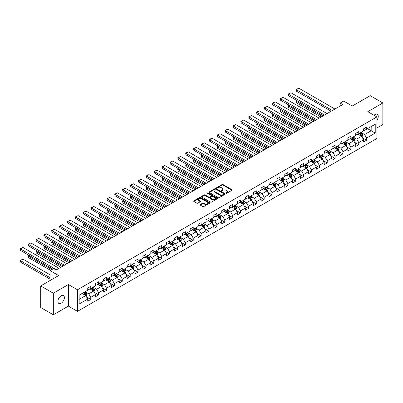<?xml version="1.0" encoding="UTF-8"?>
<svg xmlns="http://www.w3.org/2000/svg" width="403" height="403" viewBox="0 0 403 403"><rect width="100%" height="100%" fill="white"/><g stroke="black" fill="none" stroke-linecap="round" stroke-linejoin="round"><path stroke-width="0.6" d="M225.987 193.314A0.489 0.282 0 0 0 226.682 193.314L231.952 190.271A0.7 0.403 0 0 0 232.153 189.984A0.7 0.403 0 0 0 231.952 189.697L223.02 184.544A0.7 0.403 0 0 0 222.033 184.544L216.764 187.586A0.489 0.282 0 0 0 217.454 187.989L218.139 187.596A2.247 1.295 0 0 1 221.312 187.596L222.053 188.025A2.247 1.295 0 0 1 222.713 188.942A2.247 1.295 0 0 1 222.053 189.858L221.373 190.251A0.489 0.282 0 0 0 222.068 190.649L222.748 190.256A2.247 1.295 0 0 1 225.922 190.256L226.667 190.69A2.247 1.295 0 0 1 227.327 191.601A2.247 1.295 0 0 1 226.667 192.518L225.987 192.911A0.489 0.282 0 0 0 225.987 193.314L225.987 192.911M61.16 303.217A4.574 2.64 120 0 0 64.148 299.187A4.574 2.64 120 0 0 63.447 295.525A4.574 2.64 120 0 0 61.16 295.752A4.574 2.64 120 0 0 58.173 299.782A4.574 2.64 120 0 0 58.873 303.444A4.574 2.64 120 0 0 61.16 303.217M376.886 120.25A4.574 2.64 120 0 0 377.304 114.321A4.574 2.64 120 0 0 375.017 114.548A4.574 2.64 120 0 0 374.055 115.273M200.261 204.533A0.7 0.403 0 0 0 200.054 204.82A0.7 0.403 0 0 0 200.261 205.102L202.764 206.548A0.7 0.403 0 0 0 203.757 206.548L209.605 203.172A0.7 0.403 0 0 0 209.812 202.885A0.7 0.403 0 0 0 209.605 202.598L200.679 197.445A0.7 0.403 0 0 0 199.686 197.445L193.838 200.825A0.7 0.403 0 0 0 193.631 201.107A0.7 0.403 0 0 0 193.838 201.394L196.86 203.142A0.7 0.403 0 0 0 197.853 203.142L200.356 201.696A0.7 0.403 0 0 0 200.563 201.409A0.7 0.403 0 0 0 200.356 201.122L198.86 200.256A1.874 1.083 0 0 1 198.311 199.49A1.874 1.083 0 0 1 199.465 198.493A1.874 1.083 0 0 1 201.51 198.724L207.389 202.12A1.874 1.083 0 0 1 207.938 202.885A1.874 1.083 0 0 1 206.779 203.888A1.874 1.083 0 0 1 204.734 203.651L203.757 203.087A0.7 0.403 0 0 0 202.764 203.087L200.261 204.533L200.261 205.102L202.764 203.666L202.764 203.087M376.886 127.993L382.85 124.552L382.85 102.967L370.221 95.672L352.282 106.029L343.694 101.072L340.157 103.113L342.681 104.568L56.108 270.025L53.584 268.564L50.048 270.604L50.048 280.523M53.327 293.213L53.327 314.798L68.384 306.109L68.384 284.523L53.327 293.213L40.698 285.918L58.637 275.566L50.048 270.604M68.384 284.523L77.482 289.772L376.886 116.91L376.886 138.496L77.482 311.358L77.482 289.772M382.85 102.967L367.793 111.661L376.886 116.91M218.189 197.646A0.7 0.403 0 0 0 219.177 197.646L225.03 194.266A0.7 0.403 0 0 0 225.237 193.979A0.7 0.403 0 0 0 225.03 193.692L216.104 188.539A0.7 0.403 0 0 0 215.111 188.539L209.263 191.919A0.7 0.403 0 0 0 209.056 192.206A0.7 0.403 0 0 0 209.263 192.493L218.189 197.646M207.746 193.42A0.489 0.282 0 0 1 208.245 193.49L217.308 198.724L211.469 202.099A0.7 0.403 0 0 1 210.477 202.099L201.55 196.941L204.054 195.51L204.054 194.926L201.55 196.372A0.7 0.403 0 0 0 201.344 196.659A0.7 0.403 0 0 0 201.55 196.941L201.55 196.372M204.054 195.51A0.7 0.403 0 0 1 205.046 195.51L205.046 194.926A0.7 0.403 0 0 0 204.054 194.926M205.046 194.926L208.663 197.017A0.7 0.403 0 0 0 209.656 197.017L211.318 196.054A0.7 0.403 0 0 0 211.525 195.767A0.7 0.403 0 0 0 211.318 195.485L207.55 193.309A0.489 0.282 0 0 1 208.245 192.906L217.318 198.145A0.7 0.403 0 0 1 217.524 198.432A0.7 0.403 0 0 1 217.318 198.719L217.318 198.145M53.327 314.798L40.698 307.509L40.698 285.918M86.549 297.021L90.766 299.454L90.766 297.328L95.617 294.528L95.617 296.653L98.649 294.905L98.649 292.774L103.5 289.974L103.5 292.104L106.533 290.356L106.533 288.226L111.384 285.425L111.384 287.556L114.412 285.803L114.412 283.677L119.263 280.876L119.263 283.002L122.295 281.254L122.295 279.123L127.147 276.322L127.147 278.453L130.179 276.705L130.179 274.574L135.025 271.773L135.025 273.904L138.058 272.151L138.058 270.025L142.909 267.224L142.909 269.35L145.941 267.602L145.941 265.471L150.793 262.67L150.793 264.801L153.825 263.053L153.825 260.922L158.671 258.122L158.671 260.252L161.704 258.499L161.704 256.373L166.555 253.573L166.555 255.698L169.587 253.95L169.587 251.82L174.439 249.019L174.439 251.15L177.466 249.402L177.466 247.271L182.317 244.47L182.317 246.601L185.35 244.848L185.35 242.722L190.201 239.921L190.201 242.047L193.233 240.299L193.233 238.168L198.08 235.367L198.08 237.498L201.112 235.75L201.112 233.619L205.963 230.818L205.963 232.949L208.996 231.196L208.996 229.07L213.847 226.269L213.847 228.4L216.879 226.647L216.879 224.516L221.726 221.715L221.726 223.846L224.758 222.098L224.758 219.967L229.609 217.167L229.609 219.297L232.642 217.544L232.642 215.419L237.493 212.618L237.493 214.749L240.52 212.996L240.52 210.865L245.372 208.064L245.372 210.195L248.404 208.447L248.404 206.316L253.255 203.515L253.255 205.646L256.288 203.893L256.288 201.767L261.139 198.966L261.139 201.097L264.166 199.344L264.166 197.213L269.018 194.412L269.018 196.543L272.05 194.795L272.05 192.664L276.901 189.863L276.901 191.994L279.934 190.241L279.934 188.115L284.78 185.315L284.78 187.445L287.813 185.692L287.813 183.561L292.664 180.761L292.664 182.891L295.696 181.143L295.696 179.013L300.547 176.212L300.547 178.343L303.575 176.59L303.575 174.464L308.426 171.663L308.426 173.794L311.459 172.041L311.459 169.91L316.31 167.109L316.31 169.24L319.342 167.492L319.342 165.361L324.193 162.56L324.193 164.691L327.221 162.938L327.221 160.812L332.072 158.011L332.072 160.142L335.105 158.389L335.105 156.258L339.956 153.462L339.956 155.588L342.988 153.84L342.988 151.709L347.834 148.909L347.834 151.039L350.867 149.286L350.867 147.16L355.718 144.36L355.718 146.491L358.751 144.737L358.751 142.607L363.602 139.811L363.602 141.937L366.629 140.189L366.629 138.058L375.223 133.101L375.223 124.23L371.178 126.567L371.178 130.763L375.223 133.101M90.766 299.454L87.738 301.207L87.738 299.076L79.149 304.033L79.149 295.167L87.738 290.21L87.738 288.08L90.766 286.332L90.766 288.457L95.617 285.656L95.617 283.531L98.649 281.778L98.649 283.908L103.5 281.108L103.5 278.977L106.533 277.229L106.533 279.36L111.384 276.559L111.384 274.428L114.412 272.68L114.412 274.806L119.263 272.005L119.263 269.879L122.295 268.126L122.295 270.257L127.147 267.456L127.147 265.325L130.179 263.577L130.179 265.708L135.025 262.907L135.025 260.776L138.058 259.028L138.058 261.154L142.909 258.353L142.909 256.227L145.941 254.474L145.941 256.605L150.793 253.804L150.793 251.674L153.825 249.925L153.825 252.056L158.671 249.256L158.671 247.125L161.704 245.377L161.704 247.502L166.555 244.702L166.555 242.576L169.587 240.823L169.587 242.954L174.439 240.153L174.439 238.022L177.466 236.274L177.466 238.405L182.317 235.604L182.317 233.473L185.35 231.725L185.35 233.851L190.201 231.05L190.201 228.924L193.233 227.171L193.233 229.302L198.08 226.501L198.08 224.37L201.112 222.622L201.112 224.753L205.963 221.952L205.963 219.821L208.996 218.073L208.996 220.199L213.847 217.398L213.847 215.273L216.879 213.519L216.879 215.65L221.726 212.849L221.726 210.719L224.758 208.971L224.758 211.101L229.609 208.301L229.609 206.17L232.642 204.422L232.642 206.548L237.493 203.747L237.493 201.621L240.52 199.868L240.52 201.999L245.372 199.198L245.372 197.067L248.404 195.319L248.404 197.45L253.255 194.649L253.255 192.518L256.288 190.77L256.288 192.896L261.139 190.095L261.139 187.969L264.166 186.216L264.166 188.347L269.018 185.546L269.018 183.415L272.05 181.667L272.05 183.798L276.901 180.997L276.901 178.867L279.934 177.119L279.934 179.244L284.78 176.443L284.78 174.318L287.813 172.565L287.813 174.695L292.664 171.895L292.664 169.764L295.696 168.016L295.696 170.147L300.547 167.346L300.547 165.215L303.575 163.467L303.575 165.593L308.426 162.792L308.426 160.666L311.459 158.913L311.459 161.044L316.31 158.243L316.31 156.112L319.342 154.364L319.342 156.495L324.193 153.694L324.193 151.563L327.221 149.815L327.221 151.941L332.072 149.14L332.072 147.014L335.105 145.261L335.105 147.392L339.956 144.591L339.956 142.461L342.988 140.712L342.988 142.843L347.834 140.043L347.834 137.912L350.867 136.164L350.867 138.289L355.718 135.489L355.718 133.363L358.751 131.61L358.751 133.741L363.602 130.94L363.602 128.809L366.629 127.061L366.629 129.192L375.223 124.23M89.96 288.926L93.597 291.026L88.746 293.827L85.109 291.727M87.738 289.042L88.746 289.626L90.766 288.457M88.746 293.827L90.766 297.328M93.597 291.026L95.617 294.528M97.843 284.377L101.48 286.478L96.629 289.273L92.992 287.173M95.617 284.493L96.629 285.077L98.649 283.908M96.629 289.273L98.649 292.774M101.48 286.478L103.5 289.974M105.722 279.823L109.359 281.924L104.513 284.725L100.871 282.624M103.5 279.939L104.513 280.523L106.533 279.36M104.513 284.725L106.533 288.226M109.359 281.924L111.384 285.425M113.606 275.274L117.243 277.375L112.392 280.176L108.755 278.075M111.384 275.39L112.392 275.974L114.412 274.806M112.392 280.176L114.412 283.677M117.243 277.375L119.263 280.876M121.484 270.725L125.126 272.826L120.275 275.622L116.638 273.526M119.263 270.841L120.275 271.426L122.295 270.257M120.275 275.622L122.295 279.123M125.126 272.826L127.147 276.322M129.368 266.171L133.005 268.272L128.154 271.073L124.517 268.972M127.147 266.287L128.154 266.872L130.179 265.708M128.154 271.073L130.179 274.574M133.005 268.272L135.025 271.773M137.252 261.623L140.889 263.723L136.038 266.524L132.401 264.423M135.025 261.738L136.038 262.323L138.058 261.154M136.038 266.524L138.058 270.025M140.889 263.723L142.909 267.224M145.13 257.074L148.772 259.174L143.921 261.97L140.284 259.875M142.909 257.19L143.921 257.774L145.941 256.605M143.921 261.97L145.941 265.471M148.772 259.174L150.793 262.67M153.014 252.52L156.651 254.62L151.8 257.421L148.163 255.321M150.793 252.636L151.8 253.22L153.825 252.056M151.8 257.421L153.825 260.922M156.651 254.62L158.671 258.122M160.898 247.971L164.535 250.072L159.684 252.872L156.047 250.772M158.671 248.087L159.684 248.671L161.704 247.502M159.684 252.872L161.704 256.373M164.535 250.072L166.555 253.573M168.776 243.422L172.413 245.523L167.567 248.319L163.925 246.223M166.555 243.538L167.567 244.122L169.587 242.954M167.567 248.319L169.587 251.82M172.413 245.523L174.439 249.019M176.66 238.868L180.297 240.969L175.446 243.77L171.809 241.669M174.439 238.984L175.446 239.568L177.466 238.405M175.446 243.77L177.466 247.271M180.297 240.969L182.317 244.47M184.544 234.319L188.181 236.42L183.33 239.221L179.693 237.12M182.317 234.435L183.33 235.02L185.35 233.851M183.33 239.221L185.35 242.722M188.181 236.42L190.201 239.921M192.422 229.77L196.06 231.871L191.208 234.667L187.571 232.571M190.201 229.886L191.208 230.471L193.233 229.302M191.208 234.667L193.233 238.168M196.06 231.871L198.08 235.367M200.306 225.217L203.943 227.317L199.092 230.118L195.455 228.017M198.08 225.332L199.092 225.917L201.112 224.753M199.092 230.118L201.112 233.619M203.943 227.317L205.963 230.818M208.185 220.668L211.827 222.768L206.976 225.569L203.339 223.469M205.963 220.784L206.976 221.368L208.996 220.199M206.976 225.569L208.996 229.07M211.827 222.768L213.847 226.269M216.068 216.119L219.706 218.219L214.854 221.015L211.217 218.92M213.847 216.235L214.854 216.819L216.879 215.65M214.854 221.015L216.879 224.516M219.706 218.219L221.726 221.715M223.952 211.565L227.589 213.666L222.738 216.466L219.101 214.366M221.726 211.681L222.738 212.265L224.758 211.101M222.738 216.466L224.758 219.967M227.589 213.666L229.609 217.167M231.831 207.016L235.468 209.117L230.622 211.918L226.98 209.817M229.609 207.132L230.622 207.716L232.642 206.548M230.622 211.918L232.642 215.419M235.468 209.117L237.493 212.618M239.714 202.467L243.352 204.568L238.5 207.364L234.863 205.268M237.493 202.583L238.5 203.167L240.52 201.999M238.5 207.364L240.52 210.865M243.352 204.568L245.372 208.064M247.598 197.913L251.235 200.014L246.384 202.815L242.747 200.714M245.372 198.029L246.384 198.614L248.404 197.45M246.384 202.815L248.404 206.316M251.235 200.014L253.255 203.515M255.477 193.364L259.114 195.465L254.263 198.266L250.626 196.165M253.255 193.48L254.263 194.065L256.288 192.896M254.263 198.266L256.288 201.767M259.114 195.465L261.139 198.966M263.361 188.816L266.998 190.916L262.146 193.712L258.509 191.616M261.139 188.931L262.146 189.516L264.166 188.347M262.146 193.712L264.166 197.213M266.998 190.916L269.018 194.412M271.239 184.262L274.881 186.362L270.03 189.163L266.393 187.063M269.018 184.378L270.03 184.962L272.05 183.798M270.03 189.163L272.05 192.664M274.881 186.362L276.901 189.863M279.123 179.713L282.76 181.813L277.909 184.614L274.272 182.514M276.901 179.829L277.909 180.413L279.934 179.244M277.909 184.614L279.934 188.115M282.76 181.813L284.78 185.315M287.007 175.164L290.644 177.265L285.792 180.065L282.155 177.965M284.78 175.28L285.792 175.864L287.813 174.695M285.792 180.065L287.813 183.561M290.644 177.265L292.664 180.761M294.885 170.61L298.522 172.711L293.676 175.512L290.034 173.411M292.664 170.731L293.676 171.31L295.696 170.147M293.676 175.512L295.696 179.013M298.522 172.711L300.547 176.212M302.769 166.061L306.406 168.162L301.555 170.963L297.918 168.862M300.547 166.177L301.555 166.761L303.575 165.593M301.555 170.963L303.575 174.464M306.406 168.162L308.426 171.663M310.653 161.512L314.29 163.613L309.439 166.414L305.801 164.313M308.426 161.628L309.439 162.213L311.459 161.044M309.439 166.414L311.459 169.91M314.29 163.613L316.31 167.109M318.531 156.958L322.168 159.059L317.322 161.86L313.68 159.759M316.31 157.079L317.322 157.659L319.342 156.495M317.322 161.86L319.342 165.361M322.168 159.059L324.193 162.56M326.415 152.41L330.052 154.51L325.201 157.311L321.564 155.21M324.193 152.525L325.201 153.11L327.221 151.941M325.201 157.311L327.221 160.812M330.052 154.51L332.072 158.011M334.294 147.861L337.936 149.961L333.085 152.762L329.447 150.662M332.072 147.977L333.085 148.561L335.105 147.392M333.085 152.762L335.105 156.258M337.936 149.961L339.956 153.462M342.177 143.307L345.814 145.407L340.963 148.208L337.326 146.108M339.956 143.428L340.963 144.007L342.988 142.843M340.963 148.208L342.988 151.709M345.814 145.407L347.834 148.909M350.061 138.758L353.698 140.859L348.847 143.659L345.21 141.559M347.834 138.874L348.847 139.458L350.867 138.289M348.847 143.659L350.867 147.16M353.698 140.859L355.718 144.36M357.94 134.209L361.582 136.31L356.731 139.111L353.093 137.01M355.718 134.325L356.731 134.909L358.751 133.741M356.731 139.111L358.751 142.607M361.582 136.31L363.602 139.811M367.541 128.663L371.178 130.763L364.609 134.557L360.972 132.456M363.602 129.776L364.609 130.355L366.629 129.192M364.609 134.557L366.629 138.058M68.384 306.109L77.482 311.358M340.157 103.113L340.157 106.029M79.149 299.369L85.718 295.575L82.076 293.475M85.718 295.575L87.738 299.076M362.413 137.75L366.629 140.189M354.529 142.304L358.751 144.737M346.651 146.853L350.867 149.286M338.767 151.402L342.988 153.84M330.883 155.956L335.105 158.389M323.005 160.505L327.221 162.938M315.121 165.054L319.342 167.492M307.242 169.608L311.459 172.041M299.358 174.156L303.575 176.59M291.475 178.705L295.696 181.143M283.596 183.259L287.813 185.692M275.712 187.808L279.934 190.241M267.829 192.357L272.05 194.795M259.95 196.911L264.166 199.344M252.066 201.46L256.288 203.893M244.188 206.009L248.404 208.447M236.304 210.562L240.52 212.996M228.42 215.111L232.642 217.544M220.542 219.66L224.758 222.098M212.658 224.214L216.879 226.647M204.774 228.763L208.996 231.196M196.896 233.312L201.112 235.75M189.012 237.866L193.233 240.299M181.133 242.415L185.35 244.848M173.25 246.963L177.466 249.402M165.366 251.517L169.587 253.95M157.487 256.066L161.704 258.499M149.604 260.615L153.825 263.053M141.72 265.169L145.941 267.602M133.841 269.718L138.058 272.151M125.958 274.267L130.179 276.705M118.079 278.821L122.295 281.254M110.195 283.369L114.412 285.803M102.312 287.918L106.533 290.356M94.433 292.472L98.649 294.905M226.184 193.385L226.667 193.102A2.247 1.295 0 0 0 227.327 192.186L227.327 191.601M222.713 188.942L222.713 189.526A2.247 1.295 0 0 1 222.053 190.443L221.569 190.72M231.952 189.697L231.952 190.271L223.02 185.128A0.7 0.403 0 0 0 222.033 185.128L216.96 188.06M225.03 193.692L225.03 194.266L216.104 189.123A0.7 0.403 0 0 0 215.111 189.123L209.268 192.498M223.791 194.181A0.489 0.282 0 0 0 223.791 193.778L215.958 189.254A0.489 0.282 0 0 0 215.262 189.254L214.542 189.672A2.247 1.295 0 0 0 213.887 190.589A2.247 1.295 0 0 0 214.542 191.506L219.897 194.594A2.247 1.295 0 0 0 223.071 194.594L223.791 194.181L223.791 194.765A0.489 0.282 0 0 0 223.937 194.563L223.937 193.979M213.887 190.589L213.887 191.168A2.247 1.295 0 0 0 214.542 192.085L214.542 191.506M223.791 194.765L223.071 195.178A2.247 1.295 0 0 1 219.897 195.178L214.542 192.085M205.046 195.51L208.663 197.601A0.7 0.403 0 0 0 209.656 197.601L211.318 196.639A0.7 0.403 0 0 0 211.525 196.352L211.525 195.767M212.421 199.183A1.874 1.083 0 0 0 214.467 199.42A1.874 1.083 0 0 0 215.625 198.417A1.874 1.083 0 0 0 215.076 197.651L213.006 196.457A0.7 0.403 0 0 0 212.013 196.457L210.351 197.415A0.7 0.403 0 0 0 210.144 197.702A0.7 0.403 0 0 0 210.351 197.989L212.421 199.183L212.421 199.767A1.874 1.083 0 0 0 214.467 200.004A1.874 1.083 0 0 0 215.625 199.001L215.625 198.417M210.144 197.702L210.144 198.286A0.7 0.403 0 0 0 210.351 198.573L210.351 197.989M212.421 199.767L210.351 198.573M207.938 202.885L207.938 203.47A1.874 1.083 0 0 1 206.779 204.467A1.874 1.083 0 0 1 204.734 204.235L203.757 203.666A0.7 0.403 0 0 0 202.764 203.666M198.311 199.49L198.311 200.074A1.874 1.083 0 0 0 198.86 200.84L198.86 200.256M200.351 201.702L198.86 200.84M209.6 203.177L200.679 198.029A0.7 0.403 0 0 0 199.686 198.029L193.848 201.399L193.838 200.825M361.98 137L362.579 135.484A1.894 1.093 -120 0 0 361.975 133.872L360.932 132.481M359.113 134.884L358.408 133.937M322.294 116.341L296.291 101.329L296.291 102.785L321.035 117.072M359.365 133.383L360.408 134.778A1.894 1.093 60 0 1 360.952 135.917L361.556 135.564A1.894 1.093 -120 0 0 361.017 134.426L359.975 133.035M359.496 133.307L360.655 134.854A0.962 0.559 60 0 1 360.831 135.146L361.556 135.564M297.253 100.775L296.291 101.329L296.014 101.168L296.976 100.614M296.291 102.785L296.014 101.168M332.399 110.508L296.291 89.657L296.291 91.118L331.14 111.238M334.928 109.047L298.819 88.202L296.291 89.657L296.014 89.496L298.819 88.202M296.291 91.118L296.014 89.496M354.096 141.549L354.695 140.037A1.894 1.093 -120 0 0 354.091 138.425L353.048 137.03M351.235 139.433L350.524 138.491M314.416 120.89L288.412 105.878L288.412 107.334L313.151 121.62M351.487 137.937L352.529 139.327A1.894 1.093 60 0 1 353.068 140.466L353.678 140.118A1.894 1.093 -120 0 0 353.134 138.98L352.091 137.584M351.618 137.861L352.771 139.403A0.962 0.559 60 0 1 352.947 139.695L353.678 140.118M289.369 105.324L288.13 105.717L289.092 105.163M288.412 107.334L288.13 105.717M346.212 146.103L346.817 144.586A1.894 1.093 -120 0 0 346.212 142.974L345.17 141.584M343.351 143.987L342.641 143.04M306.532 125.444L280.528 110.427L280.528 111.888L305.267 126.169M343.603 142.486L344.646 143.876A1.894 1.093 60 0 1 345.19 145.015L345.794 144.667A1.894 1.093 -120 0 0 345.25 143.528L344.207 142.138M343.734 142.41L344.892 143.957A0.962 0.559 60 0 1 345.069 144.249L345.794 144.667M281.485 109.873L280.528 110.427L280.251 110.266L281.208 109.712M280.528 111.888L280.251 110.266M324.521 115.057L288.412 94.211L288.412 95.667L323.256 115.787M327.045 113.601L290.936 92.75L288.412 94.211L288.13 94.05L290.936 92.75M288.412 95.667L288.13 94.05M316.637 119.61L280.528 98.76L280.528 100.221L315.373 120.336M319.166 118.15L283.052 97.299L280.528 98.76L280.251 98.599L283.052 97.299M280.528 100.221L280.251 98.599M338.334 150.651L338.933 149.135A1.894 1.093 -120 0 0 338.329 147.523L337.286 146.133M335.467 148.536L334.762 147.589M298.653 129.993L272.645 114.981L272.645 116.437L297.389 130.723M335.719 147.035L336.762 148.43A1.894 1.093 60 0 1 337.306 149.568L337.91 149.216A1.894 1.093 -120 0 0 337.371 148.077L336.329 146.687M335.85 146.959L337.009 148.506A0.962 0.559 60 0 1 337.185 148.798L337.91 149.216M273.607 114.427L272.368 114.82L273.33 114.266M272.645 116.437L272.368 114.82M330.45 155.2L331.054 153.689A1.894 1.093 -120 0 0 330.45 152.077L329.407 150.682M327.589 153.085L326.878 152.143M290.77 134.542L264.766 119.53L264.766 120.986L289.505 135.272M327.841 151.588L328.883 152.979A1.894 1.093 60 0 1 329.422 154.117L330.032 153.77A1.894 1.093 -120 0 0 329.488 152.631L328.445 151.236M327.971 151.513L329.13 153.054A0.962 0.559 60 0 1 329.301 153.347L330.032 153.77M265.723 118.976L264.484 119.369L265.446 118.814M264.766 120.986L264.484 119.369M322.571 159.754L323.171 158.238A1.894 1.093 -120 0 0 322.566 156.626L321.523 155.236M319.705 157.638L318.995 156.691M282.886 139.095L256.882 124.079L256.882 125.54L281.626 139.821M319.957 156.137L321 157.528A1.894 1.093 60 0 1 321.544 158.666L322.148 158.319A1.894 1.093 -120 0 0 321.604 157.18L320.561 155.79M320.088 156.062L321.246 157.608A0.962 0.559 60 0 1 321.423 157.9L322.148 158.319M257.844 123.525L256.882 124.079L256.605 123.917L257.562 123.363M256.882 125.54L256.605 123.917M308.753 124.159L272.645 103.309L272.645 104.77L307.494 124.89M311.282 122.698L275.173 101.853L272.645 103.309L272.368 103.148L275.173 101.853M272.645 104.77L272.368 103.148M300.875 128.708L264.766 107.863L264.766 109.319L299.61 129.439M303.399 127.252L267.29 106.402L264.766 107.863L264.484 107.702L267.29 106.402M264.766 109.319L264.484 107.702M292.991 133.257L256.882 112.412L256.882 113.873L291.727 133.987M295.52 131.801L259.411 110.951L256.882 112.412L256.605 112.251L258.373 111.228L259.411 110.951M256.882 113.873L256.605 112.251M314.688 164.303L315.287 162.787A1.894 1.093 -120 0 0 314.683 161.175L313.64 159.784M311.821 162.187L311.116 161.24M275.007 143.644L248.999 128.633L248.999 130.088L273.743 144.375M312.073 160.686L313.116 162.082A1.894 1.093 60 0 1 313.66 163.22L314.264 162.867A1.894 1.093 -120 0 0 313.725 161.729L312.683 160.339M312.209 160.611L313.363 162.157A0.962 0.559 60 0 1 313.539 162.449L314.264 162.867M249.961 128.078L248.999 128.633L248.722 128.471L249.684 127.917M248.999 130.088L248.722 128.471M285.112 137.811L248.999 116.961L248.999 118.422L283.848 138.541M287.636 136.35L251.527 115.505L248.999 116.961L248.722 116.799L251.527 115.505M248.999 118.422L248.722 116.799M306.804 168.852L307.408 167.341A1.894 1.093 -120 0 0 306.804 165.729L305.761 164.333M303.943 166.736L303.232 165.794M267.124 148.193L241.12 133.181L241.12 134.637L265.859 148.924M304.194 165.24L305.237 166.63A1.894 1.093 60 0 1 305.776 167.769L306.386 167.421A1.894 1.093 -120 0 0 305.842 166.283L304.799 164.887M304.325 165.165L305.484 166.706A0.962 0.559 60 0 1 305.655 166.998L306.386 167.421M242.077 132.627L241.12 133.181L240.843 133.02L241.8 132.466M241.12 134.637L240.843 133.02M277.229 142.36L241.12 121.515L241.12 122.97L275.964 143.09M279.753 140.904L243.644 120.054L241.12 121.515L240.843 121.353L243.644 120.054M241.12 122.97L240.843 121.353M298.925 173.406L299.525 171.89A1.894 1.093 -120 0 0 298.92 170.278L297.877 168.887M296.059 171.29L295.354 170.343M259.24 152.747L233.236 137.73L233.236 139.191L257.98 153.472M296.311 169.789L297.354 171.179A1.894 1.093 60 0 1 297.898 172.318L298.502 171.97A1.894 1.093 -120 0 0 297.963 170.832L296.92 169.441M296.442 169.713L297.6 171.26A0.962 0.559 60 0 1 297.777 171.552L298.502 171.97M234.198 137.176L233.236 137.73L232.959 137.569L233.921 137.015M233.236 139.191L232.959 137.569M269.345 146.909L233.236 126.063L233.236 127.519L268.086 147.639M271.874 145.453L235.765 124.603L233.236 126.063L232.959 125.902L234.727 124.88L235.765 124.603M233.236 127.519L232.959 125.902M291.042 177.955L291.641 176.438A1.894 1.093 -120 0 0 291.037 174.826L289.994 173.436M288.18 175.839L287.47 174.892M251.361 157.296L225.358 142.284L225.358 143.74L250.097 158.026M288.432 174.338L289.475 175.733A1.894 1.093 60 0 1 290.014 176.872L290.618 176.519A1.894 1.093 -120 0 0 290.079 175.381L289.037 173.99M288.563 174.262L289.717 175.809A0.962 0.559 60 0 1 289.893 176.101L290.618 176.519M226.315 141.73L225.076 142.123L226.038 141.569M225.358 143.74L225.076 142.123M261.466 151.463L225.358 130.612L225.358 132.073L260.202 152.193M263.99 150.002L227.881 129.156L225.358 130.612L225.076 130.451L227.881 129.156M225.358 132.073L225.076 130.451M283.158 182.504L283.762 180.992A1.894 1.093 -120 0 0 283.158 179.38L282.115 177.985M280.297 180.388L279.586 179.446M243.477 161.845L217.474 146.833L217.474 148.289L242.213 162.575M280.548 178.892L281.591 180.282A1.894 1.093 60 0 1 282.13 181.421L282.74 181.073A1.894 1.093 -120 0 0 282.196 179.934L281.153 178.539M280.679 178.816L281.838 180.358A0.962 0.559 60 0 1 282.014 180.65L282.74 181.073M218.431 146.279L217.474 146.833L217.197 146.672L218.154 146.118M217.474 148.289L217.197 146.672M253.583 156.011L217.474 135.166L217.474 136.622L252.318 156.742M256.112 154.556L219.998 133.705L217.474 135.166L217.197 135.005L219.998 133.705M217.474 136.622L217.197 135.005M275.279 187.057L275.879 185.541A1.894 1.093 -120 0 0 275.274 183.929L274.231 182.539M272.413 184.942L271.708 183.995M235.594 166.399L209.59 151.382L209.59 152.843L234.334 167.124M272.665 183.441L273.708 184.831A1.894 1.093 60 0 1 274.252 185.969L274.856 185.622A1.894 1.093 -120 0 0 274.317 184.483L273.274 183.093M272.796 183.365L273.954 184.906A0.962 0.559 60 0 1 274.131 185.204L274.856 185.622M210.552 150.828L209.313 151.221L210.275 150.667M209.59 152.843L209.313 151.221M245.699 160.56L209.59 139.715L209.59 141.171L244.44 161.291M248.228 159.104L212.119 138.254L209.59 139.715L209.313 139.554L211.081 138.531L212.119 138.254M209.59 141.171L209.313 139.554M267.396 191.606L268 190.09A1.894 1.093 -120 0 0 267.396 188.478L266.353 187.088M264.534 189.491L263.824 188.544M227.715 170.948L201.712 155.936L201.712 157.392L226.451 171.678M264.786 187.989L265.829 189.385A1.894 1.093 60 0 1 266.368 190.523L266.977 190.171A1.894 1.093 -120 0 0 266.433 189.032L265.391 187.642M264.917 187.914L266.071 189.46A0.962 0.559 60 0 1 266.247 189.753L266.977 190.171M202.669 155.382L201.429 155.775L202.392 155.22M201.712 157.392L201.429 155.775M237.82 165.114L201.712 144.264L201.712 145.725L236.556 165.845M240.344 163.653L204.235 142.808L201.712 144.264L201.429 144.103L204.235 142.808M201.712 145.725L201.429 144.103M259.517 196.155L260.116 194.644A1.894 1.093 -120 0 0 259.512 193.032L258.469 191.637M256.651 194.039L255.94 193.097M219.831 175.496L193.828 160.485L193.828 161.941L218.567 176.227M256.902 192.543L257.945 193.934A1.894 1.093 60 0 1 258.489 195.072L259.094 194.725A1.894 1.093 -120 0 0 258.55 193.586L257.507 192.191M257.033 192.468L258.192 194.009A0.962 0.559 60 0 1 258.368 194.301L259.094 194.725M194.79 159.931L193.828 160.485L193.551 160.323L194.508 159.769M193.828 161.941L193.551 160.323M229.937 169.663L193.828 148.818L193.828 150.274L228.672 170.393M232.466 168.207L196.352 147.357L193.828 148.818L193.551 148.657L196.352 147.357M193.828 150.274L193.551 148.657M251.633 200.709L252.233 199.193A1.894 1.093 -120 0 0 251.628 197.581L250.585 196.19M248.767 198.593L248.062 197.646M211.953 180.05L185.944 165.034L185.944 166.494L210.688 180.776M249.019 197.092L250.061 198.483A1.894 1.093 60 0 1 250.606 199.621L251.21 199.273A1.894 1.093 -120 0 0 250.671 198.135L249.628 196.745M249.155 197.017L250.308 198.558A0.962 0.559 60 0 1 250.485 198.855L251.21 199.273M186.906 164.479L185.667 164.872L186.629 164.318M185.944 166.494L185.667 164.872M222.058 174.212L185.944 153.367L185.944 154.823L220.794 174.942M224.582 172.756L188.473 151.906L185.944 153.367L185.667 153.205L187.435 152.183L188.473 151.906M185.944 154.823L185.667 153.205M243.75 205.258L244.354 203.742A1.894 1.093 -120 0 0 243.75 202.13L242.707 200.739M240.888 203.142L240.178 202.195M204.069 184.599L178.066 169.587L178.066 171.043L202.805 185.33M241.14 201.641L242.183 203.036A1.894 1.093 60 0 1 242.722 204.175L243.331 203.822A1.894 1.093 -120 0 0 242.787 202.684L241.745 201.293M241.271 201.565L242.43 203.112A0.962 0.559 60 0 1 242.601 203.404L243.331 203.822M179.023 169.033L178.066 169.587L177.788 169.426L178.746 168.872M178.066 171.043L177.788 169.426M214.174 178.766L178.066 157.916L178.066 159.376L212.91 179.496M216.698 177.305L180.589 156.46L178.066 157.916L177.788 157.754L180.589 156.46M178.066 159.376L177.788 157.754M235.871 209.807L236.47 208.296A1.894 1.093 -120 0 0 235.866 206.684L234.823 205.288M233.005 207.691L232.299 206.749M196.185 189.148L170.182 174.136L170.182 175.592L194.926 189.878M233.256 206.195L234.299 207.585A1.894 1.093 60 0 1 234.843 208.724L235.448 208.376A1.894 1.093 -120 0 0 234.904 207.238L233.861 205.842M233.387 206.119L234.546 207.661A0.962 0.559 60 0 1 234.722 207.953L235.448 208.376M171.144 173.582L169.905 173.975L170.867 173.421M170.182 175.592L169.905 173.975M206.291 183.315L170.182 162.469L170.182 163.925L205.031 184.045M208.819 181.859L172.711 161.009L170.182 162.469L169.905 162.308L171.673 161.286L172.711 161.009M170.182 163.925L169.905 162.308M227.987 214.356L228.587 212.844A1.894 1.093 -120 0 0 227.982 211.232L226.939 209.842M225.126 212.245L224.416 211.298M188.307 193.702L162.298 178.685L162.298 180.146L187.042 194.427M225.373 210.744L226.415 212.134A1.894 1.093 60 0 1 226.96 213.273L227.564 212.925A1.894 1.093 -120 0 0 227.025 211.787L225.982 210.396M225.509 210.668L226.662 212.21A0.962 0.559 60 0 1 226.839 212.507L227.564 212.925M163.26 178.131L162.021 178.524L162.983 177.97M162.298 180.146L162.021 178.524M198.412 187.863L162.298 167.018L162.298 168.474L197.148 188.594M200.936 186.408L164.827 165.557L162.298 167.018L162.021 166.857L163.789 165.834L164.827 165.557M162.298 168.474L162.021 166.857M220.103 218.91L220.708 217.393A1.894 1.093 -120 0 0 220.103 215.781L219.061 214.391M217.242 216.794L216.532 215.847M180.423 198.251L154.42 183.239L154.42 184.695L179.159 198.981M217.494 215.293L218.537 216.688A1.894 1.093 60 0 1 219.076 217.827L219.685 217.474A1.894 1.093 -120 0 0 219.141 216.335L218.099 214.945M217.625 215.217L218.784 216.764A0.962 0.559 60 0 1 218.955 217.056L219.685 217.474M155.377 182.68L154.42 183.239L154.142 183.078L155.1 182.524M154.42 184.695L154.142 183.078M190.528 192.417L154.42 171.567L154.42 173.028L189.264 193.148M193.057 190.957L156.943 170.111L154.42 171.567L154.142 171.406L156.943 170.111M154.42 173.028L154.142 171.406M212.225 223.458L212.824 221.947A1.894 1.093 -120 0 0 212.22 220.335L211.177 218.94M209.359 221.343L208.653 220.401M172.539 202.8L146.536 187.788L146.536 189.244L171.28 203.53M209.61 219.847L210.653 221.237A1.894 1.093 60 0 1 211.197 222.375L211.802 222.028A1.894 1.093 -120 0 0 211.263 220.889L210.22 219.494M209.741 219.771L210.9 221.312A0.962 0.559 60 0 1 211.076 221.605L211.802 222.028M147.498 187.234L146.259 187.627L147.221 187.073M146.536 189.244L146.259 187.627M182.645 196.966L146.536 176.121L146.536 177.577L181.385 197.697M185.173 195.51L149.065 174.66L146.536 176.121L146.259 175.96L148.027 174.937L149.065 174.66M146.536 177.577L146.259 175.96M204.341 228.007L204.941 226.496A1.894 1.093 -120 0 0 204.341 224.884L203.298 223.494M201.48 225.897L200.77 224.95M164.661 207.354L138.657 192.337L138.657 193.798L163.396 208.079M201.732 224.395L202.774 225.786A1.894 1.093 60 0 1 203.314 226.924L203.923 226.577A1.894 1.093 -120 0 0 203.379 225.438L202.336 224.048M201.863 224.32L203.016 225.861A0.962 0.559 60 0 1 203.193 226.159L203.923 226.577M139.614 191.783L138.375 192.176L139.337 191.621M138.657 193.798L138.375 192.176M174.766 201.515L138.657 180.67L138.657 182.126L173.502 202.246M177.29 200.059L141.181 179.209L138.657 180.67L138.375 180.509L141.181 179.209M138.657 182.126L138.375 180.509M196.463 232.561L197.062 231.045A1.894 1.093 -120 0 0 196.457 229.433L195.415 228.043M193.596 230.445L192.886 229.498M156.777 211.902L130.774 196.891L130.774 198.347L155.513 212.633M193.848 228.944L194.891 230.34A1.894 1.093 60 0 1 195.435 231.478L196.039 231.126A1.894 1.093 -120 0 0 195.495 229.987L194.453 228.597M193.979 228.869L195.138 230.415A0.962 0.559 60 0 1 195.314 230.707L196.039 231.126M131.736 196.332L130.774 196.891L130.496 196.729L131.454 196.175M130.774 198.347L130.496 196.729M166.882 206.069L130.774 185.219L130.774 186.68L165.618 206.799M169.411 204.608L133.297 183.763L130.774 185.219L130.496 185.058L133.297 183.763M130.774 186.68L130.496 185.058M188.579 237.11L189.178 235.599A1.894 1.093 -120 0 0 188.574 233.987L187.531 232.591M185.712 234.994L185.007 234.052M148.898 216.451L122.89 201.44L122.89 202.895L147.634 217.182M185.964 233.498L187.007 234.889A1.894 1.093 60 0 1 187.551 236.027L188.156 235.679A1.894 1.093 -120 0 0 187.617 234.541L186.574 233.146M186.1 233.423L187.254 234.964A0.962 0.559 60 0 1 187.43 235.256L188.156 235.679M123.852 200.885L122.89 201.44L122.613 201.278L123.575 200.724M122.89 202.895L122.613 201.278M159.004 210.618L122.89 189.773L122.89 191.229L157.739 211.348M161.527 209.162L125.419 188.312L122.89 189.773L122.613 189.612L124.381 188.589L125.419 188.312M122.89 191.229L122.613 189.612M180.695 241.659L181.3 240.148A1.894 1.093 -120 0 0 180.695 238.536L179.652 237.145M177.834 239.548L177.124 238.601M141.015 221.005L115.011 205.988L115.011 207.449L139.75 221.731M178.086 238.047L179.128 239.437A1.894 1.093 60 0 1 179.667 240.576L180.277 240.228A1.894 1.093 -120 0 0 179.733 239.09L178.69 237.699M178.217 237.971L179.375 239.513A0.962 0.559 60 0 1 179.547 239.81L180.277 240.228M115.968 205.434L115.011 205.988L114.734 205.827L115.691 205.273M115.011 207.449L114.734 205.827M151.12 215.167L115.011 194.322L115.011 195.777L149.856 215.897M153.644 213.711L117.535 192.861L115.011 194.322L114.734 194.16L117.535 192.861M115.011 195.777L114.734 194.16M172.816 246.213L173.416 244.697A1.894 1.093 -120 0 0 172.811 243.085L171.769 241.694M169.95 244.097L169.245 243.15M133.131 225.554L107.127 210.542L107.127 211.998L131.872 226.285M170.202 242.596L171.245 243.991A1.894 1.093 60 0 1 171.789 245.13L172.393 244.777A1.894 1.093 -120 0 0 171.849 243.639L170.807 242.248M170.333 242.52L171.492 244.067A0.962 0.559 60 0 1 171.668 244.359L172.393 244.777M108.09 209.983L107.127 210.542L106.85 210.381L107.813 209.827M107.127 211.998L106.85 210.381M143.236 219.721L107.127 198.87L107.127 200.331L141.977 220.451M145.765 218.26L109.656 197.415L107.127 198.87L106.85 198.709L109.656 197.415M107.127 200.331L106.85 198.709M164.933 250.762L165.532 249.25A1.894 1.093 -120 0 0 164.928 247.638L163.885 246.243M162.071 248.646L161.361 247.704M125.252 230.103L99.244 215.091L99.244 216.547L123.988 230.833M162.318 247.15L163.361 248.54A1.894 1.093 60 0 1 163.905 249.679L164.51 249.331A1.894 1.093 -120 0 0 163.971 248.193L162.928 246.797M162.454 247.074L163.608 248.616A0.962 0.559 60 0 1 163.784 248.908L164.51 249.331M100.206 214.537L99.244 215.091L98.967 214.93L99.929 214.376M99.244 216.547L98.967 214.93M135.358 224.27L99.244 203.424L99.244 204.88L134.093 225M137.881 222.814L101.773 201.963L99.244 203.424L98.967 203.263L100.735 202.241L101.773 201.963M99.244 204.88L98.967 203.263M157.049 255.311L157.654 253.799A1.894 1.093 -120 0 0 157.049 252.187L156.006 250.792M154.188 253.2L153.478 252.253M117.369 234.657L91.365 219.64L91.365 221.101L116.104 235.382M154.44 251.699L155.482 253.089A1.894 1.093 60 0 1 156.021 254.228L156.631 253.88A1.894 1.093 -120 0 0 156.087 252.741L155.044 251.351M154.571 251.623L155.729 253.165A0.962 0.559 60 0 1 155.901 253.462L156.631 253.88M92.322 219.086L91.088 219.479L92.045 218.925M91.365 221.101L91.088 219.479M127.474 228.818L91.365 207.973L91.365 209.429L126.21 229.549M130.003 227.363L93.889 206.512L91.365 207.973L91.088 207.812L93.889 206.512M91.365 209.429L91.088 207.812M149.17 259.864L149.77 258.348A1.894 1.093 -120 0 0 149.165 256.736L148.123 255.346M146.304 257.749L145.599 256.802M109.485 239.206L83.481 224.189L83.481 225.65L108.226 239.936M146.556 256.248L147.599 257.643A1.894 1.093 60 0 1 148.143 258.781L148.747 258.429A1.894 1.093 -120 0 0 148.208 257.29L147.166 255.9M146.687 256.172L147.846 257.719A0.962 0.559 60 0 1 148.022 258.011L148.747 258.429M84.444 223.635L83.204 224.033L84.167 223.479M83.481 225.65L83.204 224.033M119.59 233.372L83.481 212.522L83.481 213.983L118.331 234.103M122.119 231.911L86.01 211.066L83.481 212.522L83.204 212.361L86.01 211.066M83.481 213.983L83.204 212.361M141.287 264.413L141.886 262.902A1.894 1.093 -120 0 0 141.287 261.285L140.239 259.895M138.425 262.298L137.715 261.356M101.606 243.755L75.603 228.743L75.603 230.199L100.342 244.485M138.677 260.801L139.72 262.192A1.894 1.093 60 0 1 140.259 263.33L140.869 262.983A1.894 1.093 -120 0 0 140.325 261.844L139.282 260.449M138.808 260.726L139.962 262.267A0.962 0.559 60 0 1 140.138 262.56L140.869 262.983M76.56 228.189L75.321 228.582L76.283 228.027M75.603 230.199L75.321 228.582M111.712 237.921L75.603 217.076L75.603 218.532L110.447 238.652M114.235 236.465L78.127 215.615L75.603 217.076L75.321 216.915L78.127 215.615M75.603 218.532L75.321 216.915M133.408 268.962L134.008 267.451A1.894 1.093 -120 0 0 133.403 265.839L132.36 264.444M130.542 266.851L129.831 265.904M93.723 248.308L67.719 233.292L67.719 234.753L92.458 249.034M130.794 265.35L131.836 266.741A1.894 1.093 60 0 1 132.38 267.879L132.985 267.532A1.894 1.093 -120 0 0 132.441 266.393L131.398 265.003M130.925 265.275L132.083 266.816A0.962 0.559 60 0 1 132.26 267.113L132.985 267.532M68.681 232.738L67.719 233.292L67.442 233.13L68.399 232.576M67.719 234.753L67.442 233.13M103.828 242.47L67.719 221.625L67.719 223.081L102.564 243.2M106.357 241.014L70.243 220.164L67.719 221.625L67.442 221.464L70.243 220.164M67.719 223.081L67.442 221.464M125.524 273.516L126.124 272A1.894 1.093 -120 0 0 125.519 270.388L124.477 268.997M122.658 271.4L121.953 270.453M85.844 252.857L59.835 237.841L59.835 239.301L84.58 253.588M122.91 269.899L123.953 271.295A1.894 1.093 60 0 1 124.497 272.433L125.101 272.08A1.894 1.093 -120 0 0 124.562 270.942L123.52 269.552M123.046 269.824L124.2 271.37A0.962 0.559 60 0 1 124.376 271.662L125.101 272.08M60.798 237.286L59.835 237.841L59.558 237.684L60.521 237.13M59.835 239.301L59.558 237.684M95.949 247.024L59.835 226.174L59.835 227.635L94.685 247.754M98.473 245.563L62.364 224.718L59.835 226.174L59.558 226.012L62.364 224.718M59.835 227.635L59.558 226.012M117.641 278.065L118.245 276.554A1.894 1.093 -120 0 0 117.641 274.937L116.598 273.546M114.779 275.949L114.069 275.007M77.96 257.406L51.957 242.394L51.957 243.85L76.696 258.137M115.031 274.453L116.074 275.843A1.894 1.093 60 0 1 116.613 276.982L117.223 276.634A1.894 1.093 -120 0 0 116.679 275.496L115.636 274.1M115.162 274.378L116.321 275.919A0.962 0.559 60 0 1 116.492 276.211L117.223 276.634M52.914 241.84L51.957 242.394L51.68 242.233L52.637 241.679M51.957 243.85L51.68 242.233M88.066 251.573L51.957 230.728L51.957 232.183L86.801 252.303M90.589 250.117L54.481 229.267L51.957 230.728L51.68 230.566L54.481 229.267M51.957 232.183L51.68 230.566M109.762 282.614L110.362 281.103A1.894 1.093 -120 0 0 109.757 279.491L108.714 278.095M106.896 280.503L106.185 279.556M70.077 261.96L44.073 246.943L44.073 248.404L68.817 262.685M107.148 279.002L108.19 280.392A1.894 1.093 60 0 1 108.734 281.531L109.339 281.183A1.894 1.093 -120 0 0 108.795 280.045L107.752 278.654M107.279 278.926L108.437 280.468A0.962 0.559 60 0 1 108.614 280.765L109.339 281.183M45.035 246.389L44.073 246.943L43.796 246.782L44.753 246.228M44.073 248.404L43.796 246.782M80.182 256.122L44.073 235.276L44.073 236.732L78.917 256.852M82.711 254.666L46.602 233.816L44.073 235.276L43.796 235.115L45.564 234.093L46.602 233.816M44.073 236.732L43.796 235.115M101.878 287.168L102.478 285.651A1.894 1.093 -120 0 0 101.873 284.039L100.831 282.649M99.012 285.052L98.307 284.105M62.198 266.509L36.189 251.492L36.189 252.953L60.934 267.239M99.264 283.551L100.307 284.946A1.894 1.093 60 0 1 100.851 286.085L101.455 285.732A1.894 1.093 -120 0 0 100.916 284.594L99.873 283.203M99.4 283.475L100.554 285.022A0.962 0.559 60 0 1 100.73 285.314L101.455 285.732M37.152 250.938L36.189 251.492L35.912 251.336L36.875 250.782M36.189 252.953L35.912 251.336M72.303 260.676L36.189 239.825L36.189 241.286L71.039 261.406M74.827 259.215L38.718 238.369L36.189 239.825L35.912 239.664L38.718 238.369M36.189 241.286L35.912 239.664M93.995 291.717L94.599 290.205A1.894 1.093 -120 0 0 93.995 288.588L92.952 287.198M91.133 289.601L90.423 288.659M51.791 269.602L28.311 256.046L28.311 257.502L50.526 270.327M91.385 288.105L92.428 289.495A1.894 1.093 60 0 1 92.967 290.634L93.577 290.286A1.894 1.093 -120 0 0 93.033 289.142L91.99 287.752M91.516 288.029L92.675 289.571A0.962 0.559 60 0 1 92.846 289.863L93.577 290.286M29.268 255.492L28.311 256.046L28.034 255.885L28.991 255.331M28.311 257.502L28.034 255.885M64.42 265.224L28.311 244.379L28.311 245.835L63.155 265.955M66.943 263.769L30.835 242.918L28.311 244.379L28.034 244.218L30.835 242.918M28.311 245.835L28.034 244.218M86.116 296.265L86.716 294.754A1.894 1.093 -120 0 0 86.111 293.142L85.068 291.747M50.048 277.697L20.427 260.595L22.956 259.139L50.048 274.781M83.25 294.155L82.544 293.208M20.427 262.056L20.15 260.434L20.427 262.056L50.048 279.153M83.502 292.654L84.544 294.044A1.894 1.093 60 0 1 85.088 295.182L85.693 294.835A1.894 1.093 -120 0 0 85.154 293.696L84.111 292.301M83.633 292.578L84.791 294.119A0.962 0.559 60 0 1 84.968 294.417L85.693 294.835M20.15 260.434L22.956 259.139M56.536 269.773L20.427 248.928L20.427 250.384L52.748 269.048M59.065 268.317L22.956 247.467L20.427 248.928L20.15 248.767L21.918 247.744L22.956 247.467M20.427 250.384L20.15 248.767M226.667 193.102L226.667 192.518M221.373 190.649L221.373 190.251M222.053 190.443L222.053 189.858M216.764 187.989L216.764 187.586M222.033 185.128L222.033 184.544M223.02 185.128L223.02 184.544M209.263 192.493L209.263 191.919M215.111 189.123L215.111 188.539M216.104 189.123L216.104 188.539M219.897 195.178L219.897 194.594M223.071 195.178L223.071 194.594M208.663 197.601L208.663 197.017M209.656 197.601L209.656 197.017M211.318 196.639L211.318 196.054M208.245 193.49L208.245 192.906M203.757 203.666L203.757 203.087M204.734 204.235L204.734 203.651M200.356 201.696L200.356 201.122M199.686 198.029L199.686 197.445M200.679 198.029L200.679 197.445M209.605 203.172L209.605 202.598M361.39 136.199L362.569 135.524M361.017 134.426L361.975 133.872M359.667 135.207L360.408 134.778M353.512 140.753L354.685 140.073M353.134 138.98L354.091 138.425M351.789 139.755L352.529 139.327M345.628 145.302L346.802 144.622M345.25 143.528L346.212 142.974M343.905 144.304L344.646 143.876M337.749 149.851L338.923 149.175M337.371 148.077L338.329 147.523M336.021 148.858L336.762 148.43M329.866 154.404L331.039 153.724M329.488 152.631L330.45 152.077M328.143 153.407L328.883 152.979M321.982 158.953L323.156 158.273M321.604 157.18L322.566 156.626M320.259 157.956L321 157.528M314.103 163.502L315.277 162.827M313.725 161.729L314.683 161.175M312.375 162.51L313.116 162.082M306.22 168.056L307.393 167.376M305.842 166.283L306.804 165.729M304.497 167.059L305.237 166.63M298.336 172.605L299.515 171.925M297.963 170.832L298.92 170.278M296.613 171.607L297.354 171.179M290.457 177.154L291.631 176.479M290.079 175.381L291.037 174.826M288.734 176.161L289.475 175.733M282.574 181.708L283.747 181.028M282.196 179.934L283.158 179.38M280.851 180.71L281.591 180.282M274.69 186.257L275.869 185.576M274.317 184.483L275.274 183.929M272.967 185.259L273.708 184.831M266.811 190.805L267.985 190.13M266.433 189.032L267.396 188.478M265.088 189.813L265.829 189.385M258.928 195.359L260.101 194.679M258.55 193.586L259.512 193.032M257.205 194.362L257.945 193.934M251.049 199.908L252.223 199.228M250.671 198.135L251.628 197.581M249.321 198.911L250.061 198.483M243.165 204.457L244.339 203.782M242.787 202.684L243.75 202.13M241.442 203.465L242.183 203.036M235.281 209.006L236.46 208.331M234.904 207.238L235.866 206.684M233.559 208.013L234.299 207.585M227.403 213.56L228.577 212.88M227.025 211.787L227.982 211.232M225.675 212.562L226.415 212.134M219.519 218.109L220.693 217.434M219.141 216.335L220.103 215.781M217.796 217.116L218.537 216.688M211.635 222.658L212.814 221.982M211.263 220.889L212.22 220.335M209.913 221.665L210.653 221.237M203.757 227.211L204.931 226.531M203.379 225.438L204.341 224.884M202.034 226.214L202.774 225.786M195.873 231.76L197.047 231.085M195.495 229.987L196.457 229.433M194.15 230.768L194.891 230.34M187.994 236.309L189.168 235.634M187.617 234.541L188.574 233.987M186.267 235.317L187.007 234.889M180.111 240.863L181.285 240.183M179.733 239.09L180.695 238.536M178.388 239.866L179.128 239.437M172.227 245.412L173.401 244.737M171.849 243.639L172.811 243.085M170.504 244.419L171.245 243.991M164.348 249.961L165.522 249.286M163.971 248.193L164.928 247.638M162.621 248.968L163.361 248.54M156.465 254.515L157.638 253.835M156.087 252.741L157.049 252.187M154.742 253.517L155.482 253.089M148.581 259.064L149.76 258.388M148.208 257.29L149.165 256.736M146.858 258.071L147.599 257.643M140.702 263.612L141.876 262.937M140.325 261.844L141.287 261.285M138.98 262.62L139.72 262.192M132.819 268.166L133.992 267.486M132.441 266.393L133.403 265.839M131.096 267.169L131.836 266.741M124.94 272.715L126.114 272.035M124.562 270.942L125.519 270.388M123.212 271.723L123.953 271.295M117.056 277.264L118.23 276.589M116.679 275.496L117.641 274.937M115.334 276.272L116.074 275.843M109.173 281.818L110.346 281.138M108.795 280.045L109.757 279.491M107.45 280.82L108.19 280.392M101.294 286.367L102.468 285.687M100.916 284.594L101.873 284.039M99.566 285.374L100.307 284.946M93.41 290.916L94.584 290.241M93.033 289.142L93.995 288.588M91.688 289.923L92.428 289.495M85.527 295.47L86.705 294.789M85.154 293.696L86.111 293.142M83.804 294.472L84.544 294.044"/></g></svg>
